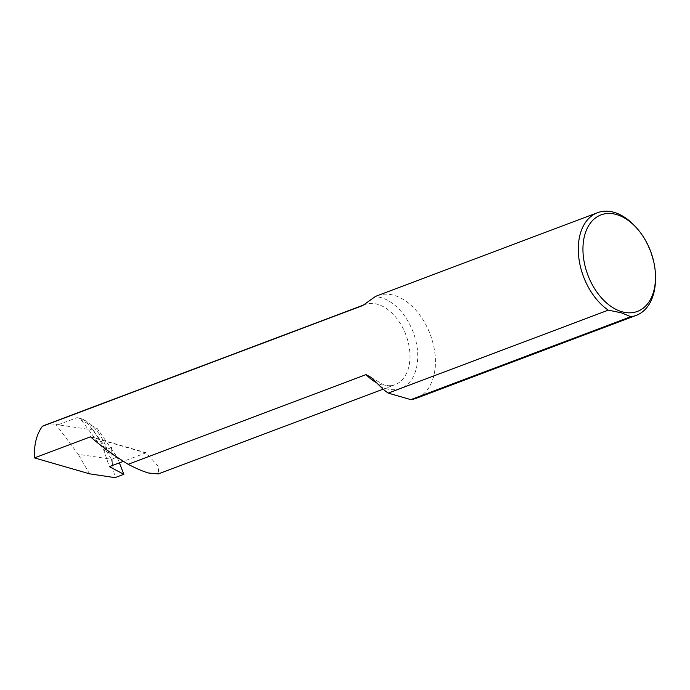 <?xml version="1.0" encoding="UTF-8"?>
<svg xmlns="http://www.w3.org/2000/svg" width="690" height="690" viewBox="0 0 690 690"><rect width="100%" height="100%" fill="white"/><g stroke="black" fill="none" stroke-linecap="round" stroke-linejoin="round"><path stroke-width="0.52" stroke-dasharray="3.45 2.59" d="M635.49 226.734A54.864 35.69 -110.7 0 1 655.474 279.752M105.889 449.164L106.053 449.63A42.823 27.85 69.3 0 0 105.889 449.164L106.829 448.811A42.823 27.85 69.3 0 0 85.707 420.641L84.775 420.995A42.823 27.85 69.3 0 0 77.246 417.571L83.585 419.399L81.403 420.227L97.238 428.55L93.314 430.034L111.435 459.273L117.136 457.125L97.238 428.55M90.683 436.727L146.151 452.761A42.823 27.85 69.3 0 1 146.159 453.045L158.484 466.526L158.364 473.909M146.151 452.761L123.424 461.325M111.59 447.543L112.436 465.465L111.59 447.543L106.053 449.63M93.314 430.034L55.925 424.471L78.255 454.27L111.435 459.273L114.971 477.652M44.816 425.187A42.823 27.85 -110.7 0 1 55.925 424.471M84.775 420.995L83.585 419.399M105.984 449.293L103.802 450.113L117.136 457.125L119.379 462.852M81.403 420.227L103.802 450.113L109.313 466.647M89.493 473.806L78.255 454.27M377.482 295.63A54.864 35.69 -110.7 0 1 430.224 334.383A54.864 35.69 -110.7 0 1 416.182 398.311M146.159 453.045L90.701 437.003M106.829 448.811L85.707 420.641M379.983 386.133A48.309 31.421 69.3 0 0 386.228 388.686A48.309 31.421 69.3 0 0 417.657 352.987A48.309 31.421 69.3 0 0 381.294 297.692A48.309 31.421 69.3 0 0 375.144 296.666M363.173 305.273A42.823 27.85 -110.7 0 1 364.751 304.592A42.823 27.85 -110.7 0 1 377.672 304.333A42.823 27.85 -110.7 0 1 408.644 344.077A42.823 27.85 -110.7 0 1 394.965 384.727A42.823 27.85 -110.7 0 1 382.044 384.986A42.823 27.85 -110.7 0 1 376.774 382.855M58.227 424.738L77.246 417.571M371.255 377.508L383.847 384.882C388.022 386.038 391.73 385.986 394.965 384.727L383.183 389.169M363.492 305.066L362.837 305.472"/><path stroke-width="1.03" d="M376.774 382.855A42.823 27.85 -110.7 0 1 366.105 374.592L371.255 377.508L379.983 386.133A54.864 35.69 -110.7 0 0 388.211 393.102L608.269 310.155A54.864 35.69 -110.7 0 1 578.72 256.922A54.864 35.69 -110.7 0 1 597.531 212.684A54.864 35.69 -110.7 0 1 614.091 212.347A54.864 35.69 -110.7 0 1 635.49 226.734L636.715 228.097A51.569 33.543 69.3 0 0 616.593 214.573A51.569 33.543 69.3 0 0 583.041 252.678A51.569 33.543 69.3 0 0 621.854 311.716A51.569 33.543 69.3 0 0 655.5 277.923A51.569 33.543 69.3 0 0 636.715 228.097M655.5 277.923L655.474 279.752A54.864 35.69 -110.7 0 1 636.24 315.365A54.864 35.69 -110.7 0 1 630.858 316.693L621.276 312.777L608.269 310.155M383.183 389.169L158.364 473.909L148.514 473.012C142.873 471.365 136.085 468.458 128.142 464.292L366.105 374.592M123.424 461.325L109.313 466.647L123.872 474.297L119.379 462.852M123.872 474.297L114.971 477.652L89.493 473.806L34.5 457.901A54.864 35.69 -110.7 0 1 42.435 426.282A42.823 27.85 -110.7 0 1 44.816 425.187L363.492 305.066M42.435 426.282L362.379 305.687A42.823 27.85 -110.7 0 1 363.173 305.273M34.5 457.901L90.683 436.727A54.864 35.69 69.3 0 0 90.701 437.003C101.378 446.352 113.859 455.443 128.142 464.292M630.858 316.693L410.8 399.631L388.211 393.102M362.837 305.472L375.144 296.666A54.864 35.69 -110.7 0 1 377.482 295.63L597.531 212.684M636.24 315.365L416.182 398.311A54.864 35.69 -110.7 0 1 410.8 399.631"/></g></svg>
